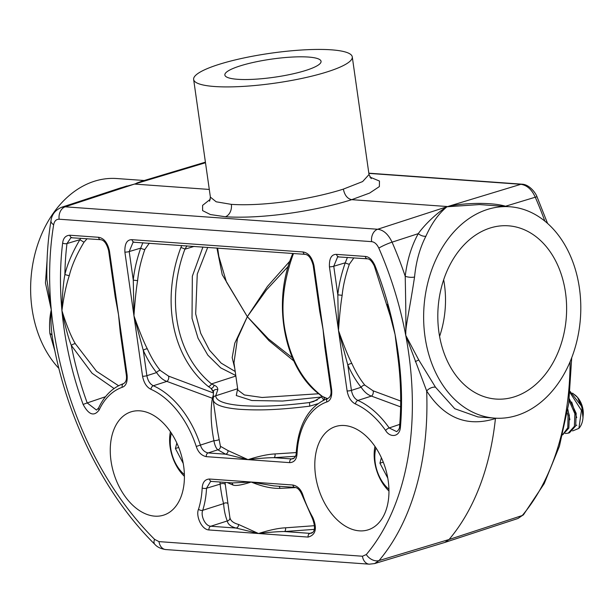 <?xml version="1.0" encoding="UTF-8"?>
<svg xmlns="http://www.w3.org/2000/svg" width="614" height="614" viewBox="0 0 614 614"><rect width="100%" height="100%" fill="white"/><g stroke="black" fill="none" stroke-linecap="round" stroke-linejoin="round"><path stroke-width="0.92" d="M144.244 180.508L116.798 178.536A105.961 78.423 94.1 0 0 32.005 308.481A105.961 78.423 -85.9 0 0 58.89 368.4M113.521 285.034L118.517 314.69L121.618 341.906M118.602 385.753L96.505 371.255L75.307 343.663C71.047 336.518 66.596 325.512 61.937 310.63C63.733 296.7 66.174 285.065 69.259 275.724C71.738 265.555 76.65 254.396 83.995 242.231L87.111 238.708M181.79 245.5L180.815 247.649C162.188 297.099 169.863 355.069 208.215 386.452L211.116 388.47L213.503 391.341M213.411 392.975L168.482 376.083L160.262 370.434C155.565 364.685 151.251 357.486 147.314 348.836C143.461 341.292 139.01 330.286 133.952 315.803C134.942 301.113 136.162 289.386 137.613 280.629C138.518 271.188 140.921 260.812 144.82 249.514L149.325 243.175M213.449 392.254L211.116 388.47A3.101 1.558 122 0 0 214.179 385.254C216.588 386.168 217.801 387.641 217.816 389.667A3.101 2.111 -177.2 0 0 213.495 391.433L213.135 399.852L217.556 430.898M509.804 206.749A105.961 78.423 94.1 0 0 425.011 336.702A105.961 78.423 -85.9 0 0 494.631 418.126A105.961 78.423 -85.9 0 0 579.424 288.181A105.961 78.423 94.1 0 0 509.804 206.749L479.45 204.569L446.977 206.772C438.58 213.657 431.558 223.481 425.901 236.237C419.853 247.956 416.069 261.549 414.55 277.014C408.563 316.11 405.463 325.842 405.731 335.313A264.841 170.945 -107.4 0 0 378.823 248.11A10.338 1.297 -23.6 0 1 392.062 242.169L418.264 233.65C411.51 245.922 407.159 260.129 405.209 276.269A275.179 177.615 -107.4 0 0 392.062 242.169C388.294 234.241 383.497 229.935 377.664 229.252L65.191 206.818L135.134 183.862L141.35 181.376M136.73 183.064L142.824 180.93M47.055 260.605L45.444 282.939L51.284 309.863C49.634 316.893 49.158 324.783 49.88 333.525L54.999 351.346M127.021 185.942L113.252 190.317M114.081 388.532L92.069 373.251L71.293 345.398C68.208 337.462 65.092 325.873 61.937 310.63C62.191 296.017 63.173 283.998 64.884 274.573C67.394 263.982 72.391 252.354 79.881 239.69L80.672 238.24M109.453 251.003A3.101 0.583 171.9 0 1 108.64 250.727L115.186 296.731L118.517 314.69L120.221 332.105L126.307 374.862C126.952 379.283 126.023 382.2 123.537 383.62C112.807 387.457 104.495 395.554 98.616 407.911A3.101 1.934 -155 0 0 99.169 409.929C94.111 416.745 88.761 414.911 83.12 404.426A249 160.714 72.6 0 1 61.937 310.63A249 160.714 72.6 0 1 62.643 243.052C63.25 238.071 65.66 235.461 69.866 235.231L98.578 237.288C103.973 238.186 107.603 242.753 109.453 251.003L127.113 375.139C127.605 381.946 126 385.983 122.293 387.257A80.25 51.799 -107.4 0 0 99.169 409.929M387.257 304.46L395.078 334.553A249 160.714 72.6 0 1 400.428 427.206C399.676 437.429 389.844 437.79 385.63 430.491A80.25 51.799 -107.4 0 0 355.506 404.004C351.223 401.917 348.422 397.565 347.102 390.934L338.498 330.486C339.488 315.796 340.709 304.076 342.159 295.319C343.065 285.871 345.467 275.502 349.366 264.204L353.871 257.857M400.696 401.034L373.028 390.773L364.808 385.124C360.111 379.368 355.798 372.168 351.86 363.519C348.008 355.982 343.548 344.968 338.498 330.486L329.434 266.798C329.135 258.356 331.514 254.211 336.587 254.38L365.292 256.437C369.045 256.713 372.253 259.722 374.924 265.471A249 160.714 72.6 0 1 395.078 334.553L398.517 362.13M296.209 452.579L275.034 453.938C267.98 454.253 258.978 456.156 248.01 459.648L206.312 456.655C201.492 455.611 198.138 452.211 196.257 446.447A80.25 51.799 -107.4 0 0 150.96 389.314C146.677 387.234 143.876 382.875 142.555 376.244L133.952 315.803L133.276 280.145C134.213 270.421 136.684 259.753 140.698 248.125L142.878 242.707M318.067 299.716L323.056 329.38L331.66 389.821C332.151 396.636 330.547 400.673 326.84 401.94A80.25 51.799 -107.4 0 0 297.038 453.677C296.631 459.433 294.19 462.419 289.708 462.641L248.01 459.648L227.978 450.561L220.411 446.286L217.586 431.112M147.314 348.836A3.101 1.205 -23.9 0 0 143.269 350.348L133.952 315.803L124.888 252.108C124.588 243.666 126.975 239.529 132.041 239.69L303.124 251.978C308.52 252.868 312.15 257.443 313.992 265.693L323.056 329.38L326.164 356.588M314.575 525.691L285.548 527.81C278.495 528.124 269.492 530.028 258.525 533.52L208.952 529.959C201.361 529.59 195.628 515.591 198.522 509.236A80.25 51.799 -107.4 0 0 202.175 487.992C202.582 482.243 205.022 479.258 209.497 479.027L251.195 482.028C261.971 486.465 271.557 488.583 279.93 488.376L295.818 487.577M238.493 524.433A3.101 2.824 -72.4 0 1 236.121 528.063C230.795 526.597 227.848 524.226 227.287 520.948L210.763 526.244C204.892 525.968 200.486 515.2 202.735 510.303A83.35 53.802 -107.4 0 0 206.534 488.237L210.548 481.514L211.531 481.414L232.522 482.919L251.195 482.028L292.893 485.022C297.721 486.065 301.067 489.465 302.948 495.229A80.25 51.799 -107.4 0 0 312.787 517.441C317.377 528.447 315.811 534.994 308.098 537.081L258.525 533.52L238.493 524.433C233.32 523.013 230.457 520.703 229.912 517.51M111.011 460.884A54.155 34.952 -107.4 0 0 163.808 515.077A54.155 34.952 -107.4 0 0 183.655 466.103A54.155 34.952 -107.4 0 0 131.342 411.756A54.155 34.952 -107.4 0 0 111.011 460.884M315.558 475.574A54.155 34.952 -107.4 0 0 368.354 529.767A54.155 34.952 -107.4 0 0 388.202 480.785A54.155 34.952 -107.4 0 0 335.889 426.438A54.155 34.952 -107.4 0 0 315.558 475.574M227.188 482.535L232.883 484.999A3.101 2.832 106.8 0 0 231.424 482.842M232.883 484.999C235.408 486.134 241.509 485.144 251.195 482.028L273.944 485.897L294.935 487.401C297.805 487.739 300.246 490.432 302.265 495.483L312.349 518.27C315.419 526.428 315.182 531.394 311.636 533.152L309.909 533.359L312.795 532.399M229.951 517.986L225.008 482.381M213.096 399.23C213.403 404.496 222.245 407.849 239.621 409.3C258.08 410.451 276.714 410.198 309.725 406.161L317.96 403.705M324.085 399.967L323.778 399.829C324.913 398.547 324.476 397.427 322.457 396.467L319.971 394.48C302.932 380.573 291.642 360.855 286.109 335.336C280.329 311.06 282.524 284.512 292.686 255.685L293.477 253.521M322.941 400.551L323.778 399.829L321.467 396.997L282.601 401.049L251.817 400.512L236.275 395.531L237.656 388.731M279.93 488.376A3.101 1.504 88.2 0 0 279.025 486.257M229.943 517.917A3.101 3.039 -1.4 0 1 227.287 520.948C225.277 515.937 224.049 510.173 223.619 503.641C222.375 499.228 221.201 492.727 220.096 484.154L220.027 482.021M314.291 529.375L284.551 531.54C278.503 531.532 269.822 532.192 258.525 533.52L236.121 528.063L210.763 526.244A3.101 2.295 -85.9 0 0 208.952 529.959M227.894 503.549A3.101 2.494 -14.7 0 0 223.619 503.641L202.735 510.303A3.101 1.742 17.5 0 1 198.522 509.236M227.978 450.561A3.101 2.824 -72.4 0 1 225.607 454.191L217.816 449.793C216.036 448.228 214.731 445.196 213.91 440.714C210.848 424.727 210.326 410.574 212.367 398.256L166.878 381.401C163.201 380.212 159.77 377.272 156.593 372.583C151.758 366.658 147.314 359.251 143.269 350.348L146.876 375.691L156.593 372.583A3.101 1.612 -38.5 0 1 160.262 370.434M285.548 527.81A3.101 1.504 -92.2 0 1 284.551 531.54L309.909 533.359A3.101 2.295 -85.9 0 0 308.098 537.081M399.745 424.374L389.176 427.95A83.35 53.802 -107.4 0 0 357.885 400.428L371.424 396.084C367.748 394.894 364.317 391.955 361.139 387.265C356.304 381.348 351.86 373.934 347.816 365.031L338.498 330.486L337.823 294.835C338.759 285.111 341.231 274.435 345.245 262.807L347.424 257.396M400.627 406.898L371.424 396.084A3.101 1.589 -73.1 0 0 373.066 393.674A3.101 1.589 -73.1 0 0 373.028 390.773M327.339 398.57L322.457 396.467A3.101 2.21 -50.6 0 1 321.59 396.076M418.794 360.011L405.731 335.313L426.669 390.957A7.238 4.275 -31.3 0 1 435.495 387.211L418.794 360.011A7.238 0.814 -29.6 0 0 415.317 361.631M351.86 363.519A3.101 1.205 -23.9 0 0 347.816 365.031L351.423 390.381L361.139 387.265A3.101 1.612 -38.5 0 1 364.808 385.124M374.924 265.471L374.302 265.908L390.397 316.517L395.078 334.553L397.227 351.999C400.842 377.595 401.633 402.339 399.591 426.231C399.653 428.265 398.686 430.069 396.698 431.642L389.176 427.95A3.101 1.044 -35 0 0 385.63 430.491M342.159 295.319L337.823 294.835L333.755 266.246L337.639 256.859M98.616 407.903L96.513 410.091L87.203 402.922L105.47 396.736M83.995 242.231L79.881 239.69L66.98 243.558L70.917 237.718L100.612 239.675C104.134 240.105 106.805 243.789 108.64 250.727M291.827 255.908A3.101 0.829 21.4 0 1 292.686 255.685M217.816 389.667L215.721 395.8C216.021 400.919 224.601 404.181 241.471 405.585C259.384 406.706 277.474 406.453 309.517 402.531L313.624 401.541L322.035 396.544L319.272 394.219A3.101 1.88 -51.8 0 0 319.971 394.48M297.038 453.677A3.101 1.174 -177.2 0 1 296.201 452.817C296.332 455.266 295.349 457.238 293.246 458.719L291.52 458.927L294.39 457.983M275.034 453.938A3.101 1.504 -92.2 0 1 274.036 457.668C267.988 457.66 259.315 458.32 248.01 459.648L225.607 454.191L208.123 452.932C204.408 452.134 201.829 449.517 200.387 445.081A83.35 53.802 -107.4 0 0 153.339 385.745L166.878 381.401A3.101 1.589 -73.1 0 0 168.528 378.991A3.101 1.589 -73.1 0 0 168.482 376.083M295.464 456.302L274.036 457.668L291.52 458.927A3.101 2.295 -85.9 0 0 289.708 462.641M220.411 446.286A3.101 3.024 -38.2 0 1 217.816 449.793L208.123 452.932A3.101 2.295 -85.9 0 0 206.312 456.655M213.265 395.147L212.367 398.256L213.073 398.463M186.971 245.876L184.898 249.177C166.801 297.176 174.261 353.441 211.492 383.911L214.179 385.254M237.656 388.708L215.721 395.8A3.101 3.039 -179.2 0 0 213.066 398.732M317.261 399.983L309.517 402.531L309.725 406.161M318.681 393.751L262.109 397.481L244.41 394.963L237.848 390.051L233.98 362.905M217.64 248.079L218.83 256.445L226.42 281.941L247.335 316.671L267.451 286.408L289.931 261.057M293.807 360.94L269.032 340.724L247.335 316.671L237.449 338.675L233.965 362.79M352.275 56.887A80.119 15.112 171.9 0 1 302.786 78.224A80.119 15.112 171.9 0 1 214.578 86.513A80.119 15.112 -8.1 0 1 193.64 79.459A80.119 15.112 -8.1 0 1 243.129 58.123A80.119 15.112 -8.1 0 1 331.337 49.826A80.119 15.112 171.9 0 1 352.275 56.887L369.022 174.553L362.628 181.567L343.356 189.12C312.488 198.974 265.21 206.504 231.355 204.37L216.182 201.799L210.387 197.125L209.597 201.223M292.41 357.793L268.425 338.89L247.335 316.671L266.438 289.954L288.227 266.353M216.926 248.025L222.222 274.673L247.335 316.671L234.778 343.188L232.176 357.617L234.732 368.193M235.208 371.508L221.178 363.135L209.412 350.103L200.717 333.295L195.674 313.854L197.263 274.082L207.716 247.365M186.717 246.245A3.101 0.46 -149.7 0 0 186.149 245.815M194.193 246.391L184.898 249.177A3.101 0.806 -158.1 0 0 180.815 247.649M235.853 376.044L211.492 383.911A3.101 1.85 127.8 0 1 208.215 386.452M235.776 375.507L220.71 367.863L207.839 355.153L198.053 338.245L192.021 318.321L192.335 276.208L202.927 247.02M137.613 280.629L133.276 280.145L129.209 251.556L133.092 242.177L305.158 254.357C308.681 254.795 311.352 258.479 313.186 265.417L319.733 311.421L323.056 329.38L324.768 346.795L330.854 389.552C331.499 393.973 330.57 396.89 328.083 398.302C308.988 405.915 298.358 424.09 296.201 452.817M494.631 418.126L477.945 416.929L454.736 408.709L435.495 387.211M496.396 418.226L495.429 418.541C467.216 427.344 444.29 418.149 426.669 390.957A275.179 177.615 -107.4 0 1 379.053 560.567L449.087 539.491A276.008 178.152 -107.4 0 0 495.429 418.541L495.475 418.18M444.835 542.431L449.087 539.491L522.253 515.522L517.993 518.477L444.597 542.507L374.586 563.583L379.053 560.567A10.338 7.307 40.1 0 1 366.305 554.542A264.841 170.945 -107.4 0 0 405.731 335.313C405.954 326.095 406.007 314.667 405.209 276.269A7.238 2.548 -173.4 0 0 414.55 277.014M505.499 206.442A7.238 3.392 111.5 0 1 505.514 206.235L535.27 197.209A275.133 177.584 72.6 0 1 544.833 221.094M368.853 173.386L520.864 184.3L448.327 206.35C466.671 202.397 493.487 202.49 505.514 206.235L506.174 206.488M49.88 333.525A7.238 3.891 172.9 0 1 52.098 335.559L52.589 338.675C65.928 417.052 104.334 494.508 154.805 544.303L154.805 544.303C157.176 547.074 160.83 548.832 165.772 549.561L369.244 564.174L374.586 563.583M46.871 279.209L51.284 309.863C50.647 317.538 50.916 326.095 52.098 335.559M133.783 184.292L120.828 187.83M209.297 189.442L134.451 184.07M447.652 206.557L351.722 199.665C316.847 210.732 263.521 219.175 225.315 216.765L210.379 214.539L202.605 210.617L202.605 205.36L210.364 199.212M378.823 248.11C376.95 244.142 374.548 241.993 371.623 241.647A10.338 7.652 -85.9 0 1 377.664 229.252L446.977 206.772C437.659 212.237 424.995 224.141 418.264 233.65A7.238 4.336 -151.3 0 0 425.901 236.237M46.879 279.355L46.879 279.355C46.534 259.024 47.907 239.475 50.993 220.71L50.993 220.71A10.338 4.866 -170.6 0 0 53.664 224.762A264.841 170.945 -107.4 0 0 51.284 309.863A264.841 170.945 -107.4 0 0 154.567 539.338L158.98 541.617L362.452 556.23L366.305 554.542M369.874 177.07L379.467 181.046L379.368 186.587L369.597 193.08L351.722 199.665C347.432 198.767 344.638 195.252 343.356 189.12M240.373 65.836A48.583 9.164 171.9 0 1 291.734 57.079A48.583 9.164 171.9 0 1 321.061 61.339A48.583 9.164 171.9 0 1 305.549 70.51A48.583 9.164 171.9 0 1 254.257 79.267A48.583 9.164 171.9 0 1 224.862 75.031A48.583 9.164 171.9 0 1 240.373 65.836M439.593 336.411A85.285 63.119 94.1 0 0 443.661 279.761M490.202 228.001A86.843 64.278 94.1 0 0 437.859 319.74A86.843 64.278 94.1 0 0 495.383 399.016A86.843 64.278 94.1 0 0 514.233 396.874A86.843 64.278 94.1 0 0 566.545 304.306A86.843 64.278 94.1 0 0 507.824 225.775A86.843 64.278 94.1 0 0 490.202 228.001M375.921 447.882A30.838 19.909 72.6 0 0 375.238 462.856A30.838 19.909 -107.4 0 0 388.931 489.281M381.378 457.737L379.936 463.194L387.764 478.083M374.947 446.432A35.973 23.217 72.6 0 0 374.663 461.705A35.973 23.217 -107.4 0 0 388.961 491.031M572.57 430.944L578.895 428.38A21.889 14.13 -107.4 0 0 582.985 417.827A21.889 14.13 -107.4 0 0 581.711 406.476L570.137 391.463M578.895 428.38L581.45 410.413L570.022 392.615M567.29 412.838L568.05 415.924L567.789 427.758L562.639 434.766M562.608 434.912L568.848 428.111L569.355 415.517L567.758 409.991M569.109 400.574L574.881 413.775L574.374 426.369L568.203 433.154L569.5 432.74L575.686 425.939L576.185 413.368L569.331 398.801M568.203 433.154L565.271 433.492M569.884 419.776L567.858 409.377M583.3 413.13L583.062 409.906L577.544 397.396L572.57 393.121M577.69 397.573A16.854 10.883 72.6 0 1 577.828 397.742A16.854 10.883 72.6 0 1 583.062 409.906L578.511 399.868M576.715 417.635L571.68 402.016M581.711 406.476L582.985 417.827M379.936 463.194L383.259 462.15M573.844 394.211A16.854 10.883 72.6 0 1 583.131 415.831M171.375 433.192A30.838 19.909 72.6 0 0 170.692 448.166A30.838 19.909 -107.4 0 0 184.384 474.599M176.832 443.055L175.397 448.504L183.225 463.401M170.4 431.742A35.973 23.217 72.6 0 0 170.116 447.023A35.973 23.217 -107.4 0 0 184.415 476.341M175.397 448.504L178.712 447.46M135.134 183.862L205.498 162.748M75.307 343.663A3.101 1.044 -26.5 0 0 71.293 345.398A245.899 158.719 72.6 0 0 87.203 402.922L83.12 404.426M127.113 375.139A3.101 0.583 171.9 0 1 126.307 374.862M371.623 241.647L59.151 219.213C56.204 219.198 54.377 221.048 53.664 224.762M209.497 479.027A3.101 2.295 94.1 0 0 211.5 481.414M202.175 487.992A3.101 1.174 2.8 0 0 206.534 488.237L220.096 484.154A3.101 1.573 -7.4 0 1 223.281 483.533A3.101 1.573 -7.4 0 1 225.261 484.661M218.845 439.601A3.101 0.468 -8.7 0 1 217.126 440.284A3.101 0.468 -8.7 0 1 213.91 440.714L196.257 446.447M292.893 485.022A3.101 2.295 94.1 0 0 294.897 487.401M302.948 495.229L302.265 495.483M312.787 517.441A3.101 0.76 150.2 0 0 312.349 518.27M400.428 427.206A3.101 1.274 -175.1 0 1 399.591 426.231M355.506 404.004A3.101 2.057 -65.9 0 1 357.885 400.428C354.585 398.831 352.428 395.477 351.423 390.381A3.101 0.583 -8.1 0 1 347.102 390.934M349.366 264.204A3.101 0.721 19.8 0 1 345.245 262.807L333.755 266.246A3.101 0.583 -8.1 0 1 329.434 266.798M336.587 254.38A3.101 2.295 94.1 0 0 338.59 256.759M365.292 256.437A3.101 2.295 94.1 0 0 367.295 258.824M69.259 275.724L64.884 274.573A245.899 158.719 72.6 0 1 66.98 243.558A3.101 1.358 6.9 0 1 62.643 243.052M69.866 235.231A3.101 2.295 94.1 0 0 71.869 237.61M98.578 237.288A3.101 2.295 94.1 0 0 100.581 239.675M122.293 387.257A3.101 2.372 -109.2 0 1 123.529 383.62M150.96 389.314A3.101 2.057 -65.9 0 1 153.339 385.745C150.039 384.141 147.882 380.795 146.876 375.691A3.101 0.583 -8.1 0 1 142.555 376.244M144.82 249.514A3.101 0.721 19.8 0 1 140.698 248.125L129.209 251.556A3.101 0.583 -8.1 0 1 124.888 252.108M132.041 239.69A3.101 2.295 94.1 0 0 134.044 242.077M303.124 251.978A3.101 2.295 94.1 0 0 305.127 254.357M313.992 265.693A3.101 0.583 171.9 0 1 313.186 265.417M331.66 389.821A3.101 0.583 171.9 0 1 330.854 389.552M326.84 401.94A3.101 2.372 -109.2 0 1 328.076 398.302M570.114 361.692A275.133 177.584 72.6 0 1 522.253 515.522A5.165 3.653 -139.9 0 0 523.535 514.678L517.993 518.477M154.567 539.338A10.338 4.981 134.9 0 0 154.805 544.303M158.98 541.617A10.338 7.652 94.1 0 0 165.772 549.561M362.452 556.23A10.338 7.652 94.1 0 0 369.244 564.174M59.151 219.213A10.338 7.652 -85.9 0 1 65.191 206.818L61.738 207.233L120.828 187.823M231.355 204.37A10.338 7.652 -85.9 0 1 225.315 216.765M205.206 162.211L140.967 181.491M368.83 173.186L521.923 184.177A5.165 3.822 94.1 0 0 520.864 184.3C527.042 185.244 531.839 189.549 535.27 197.209A5.165 0.645 156.4 0 1 537.089 196.948L547.581 223.435M337.639 256.867L367.333 258.824C369.513 258.709 371.838 261.073 374.302 265.908M319.272 394.219C284.589 368.362 271.994 303.907 291.819 255.915L292.694 253.467M213.273 390.826L213.495 391.433M193.64 79.459L210.387 197.125M571.718 357.724L568.679 403.82L559.423 446.24L544.219 483.609L523.535 514.678M61.738 207.233C55.375 209.973 51.799 214.47 50.993 220.71M369.022 174.553L371.209 178.636M521.923 184.177C529.214 184.361 535.654 192.712 537.089 196.948M575.84 425.479L576.807 425.172"/></g></svg>
